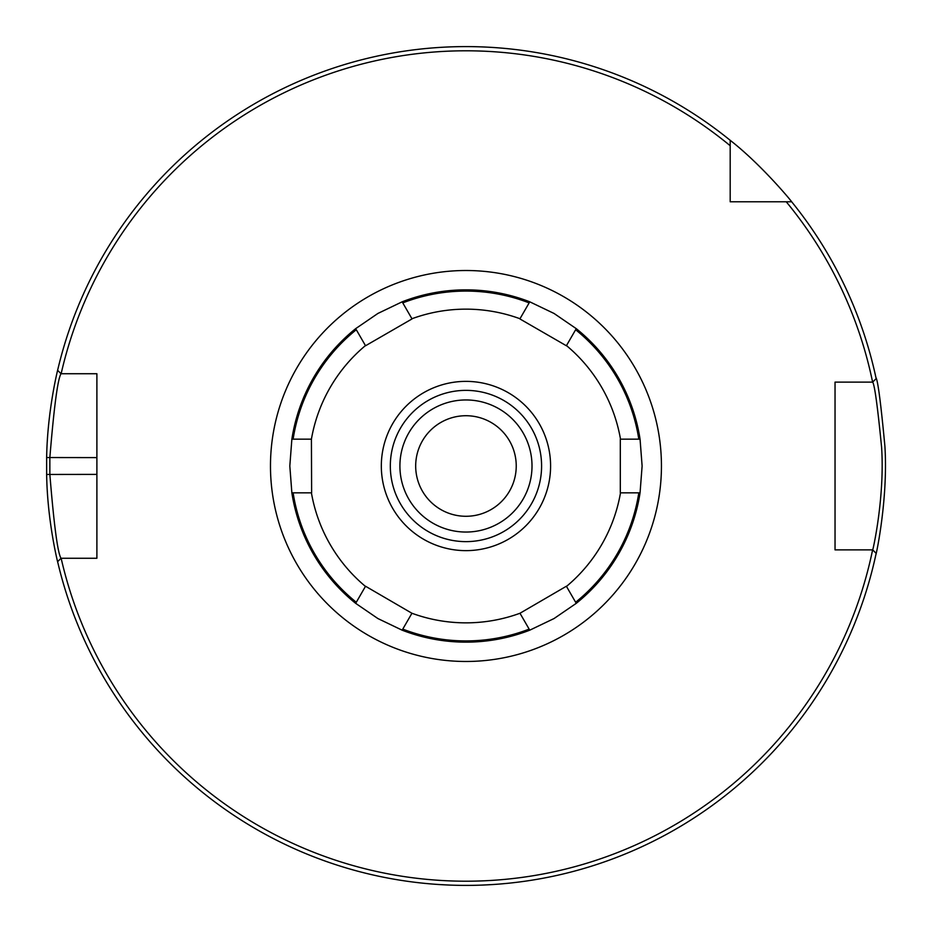 <?xml version="1.0" encoding="UTF-8"?>
<svg xmlns="http://www.w3.org/2000/svg" width="932" height="932" viewBox="0 0 932 932"><rect width="100%" height="100%" fill="white"/><g stroke="black" fill="none" stroke-linecap="round" stroke-linejoin="round"><path stroke-width="1.4" d="M465.965 516.281A50.281 50.281 0 0 0 509.501 440.859A50.281 50.281 0 0 0 422.417 440.859A50.281 50.281 0 0 0 465.965 516.281M61.139 373.732A415.206 415.206 0 0 1 730.187 145.718L730.187 140.301A419.4 419.4 0 0 0 57.621 370.319L61.034 373.732L96.893 373.732L96.893 558.268L61.034 558.268C57.726 553.27 54.009 525.31 49.85 474.388L49.85 457.612C54.044 406.69 57.772 378.73 61.034 373.732L61.139 373.732M61.034 558.268L57.621 561.681A419.4 419.4 0 0 0 876.162 553.352L872.69 549.88L835.037 549.88L835.037 382.12L872.69 382.12C874.635 384.916 877.606 406.643 881.602 447.29C884.922 497.711 872.643 551.546 872.69 549.88L872.608 549.88A415.206 415.206 0 0 1 61.139 558.268M786.247 201.778A415.206 415.206 0 0 1 872.608 382.12L876.162 378.648A419.4 419.4 0 0 0 791.664 201.778L730.187 201.778L730.187 145.718M532.009 466A66.044 66.044 0 0 1 465.965 532.044A66.044 66.044 0 0 1 399.91 466A66.044 66.044 0 0 1 465.965 399.956A66.044 66.044 0 0 1 532.009 466M465.965 541.632A75.632 75.632 0 0 1 400.457 428.184A75.632 75.632 0 0 1 531.461 428.184A75.632 75.632 0 0 1 465.965 541.632A75.632 75.632 0 0 1 400.457 428.184A75.632 75.632 0 0 1 531.461 428.184A75.632 75.632 0 0 1 465.965 541.632M856.508 382.12L835.037 382.12L835.037 549.88L856.508 549.88M57.901 369.107C58.133 368.058 47.357 410.173 46.647 457.542L46.647 474.458C47.322 521.897 58.087 563.86 57.901 562.893M463.099 885.388L459.767 885.353M440.871 884.643L439.158 884.538M428.918 883.757L423.734 883.268M420.588 882.942L419.75 882.849M438.355 884.491L449.818 885.085M461.981 885.377L469.157 885.388M483.708 885.027L491.117 884.643M500.589 883.967L508.616 883.221M507.672 883.315L501.882 883.862M493.11 884.515L481.844 885.097M473.759 885.33L468.225 885.388M730.187 140.301C761.759 164.964 791.897 201.673 791.664 201.778M875.929 554.447C875.882 556.206 888.254 499.435 884.899 446.265C880.88 403.405 877.886 380.501 875.929 377.553M411.932 613.256L402.158 630.183L377.891 618.545L355.675 603.342L365.542 586.24L411.932 613.256A156.856 156.856 0 0 0 519.986 613.256L566.376 586.24L576.256 603.342L554.039 618.545L529.76 630.183L519.986 613.256M311.416 439.158L311.626 492.842L291.867 492.842A176.148 176.148 0 0 0 355.675 603.342L356.292 602.27A174.925 174.925 0 0 1 293.114 492.842L291.867 492.842L289.817 466L291.867 439.158A176.148 176.148 0 0 1 355.675 328.658L377.891 313.455L402.158 301.817L412.037 318.919L365.542 345.76L356.292 329.73A174.925 174.925 0 0 0 293.114 439.158L311.416 439.158A156.856 156.856 0 0 1 365.449 345.586M575.627 602.27L576.256 603.342A176.148 176.148 0 0 0 640.051 492.842L620.304 492.842L620.304 439.158L640.051 439.158L642.113 466L640.051 492.842L638.804 492.842A174.925 174.925 0 0 1 575.627 602.27M402.158 630.183A176.148 176.148 0 0 0 529.76 630.183L529.143 629.112A174.925 174.925 0 0 1 402.787 629.112M638.804 439.158L640.051 439.158A176.148 176.148 0 0 0 576.256 328.658L566.376 345.76L519.881 318.919L529.76 301.817L554.039 313.455L576.256 328.658L575.627 329.73A174.925 174.925 0 0 1 638.804 439.158M529.143 302.888L529.76 301.817A176.148 176.148 0 0 0 402.158 301.817L402.787 302.888A174.925 174.925 0 0 1 529.143 302.888M620.502 492.842A156.856 156.856 0 0 1 566.481 586.414M566.481 345.586A156.856 156.856 0 0 1 620.502 439.158M411.932 318.744A156.856 156.856 0 0 1 519.986 318.744M365.449 586.414A156.856 156.856 0 0 1 311.416 492.842M465.965 550.637A84.637 84.637 0 0 1 392.663 423.687A84.637 84.637 0 0 1 539.255 423.687A84.637 84.637 0 0 1 465.965 550.637M291.867 439.158L293.114 439.158L291.867 439.158M465.965 661.475A195.475 195.475 0 0 0 635.251 368.257A195.475 195.475 0 0 0 296.667 368.257A195.475 195.475 0 0 0 465.965 661.475M96.893 474.388L46.647 474.458M96.893 457.612L46.647 457.542"/></g></svg>
